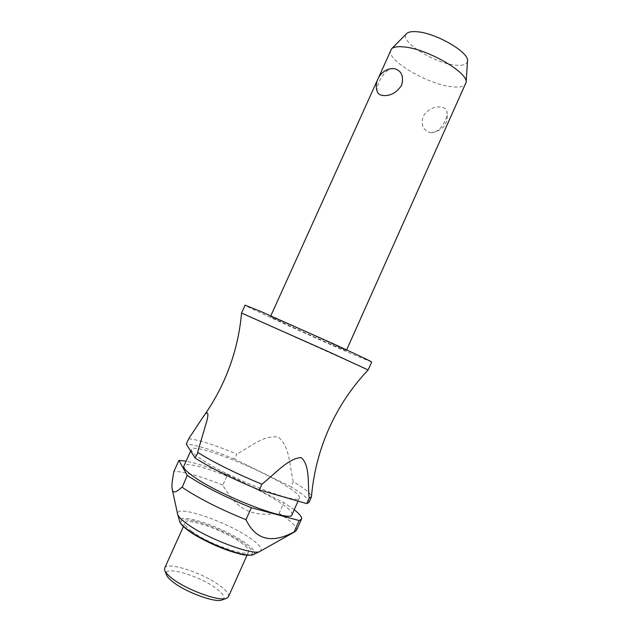 <?xml version="1.0" encoding="UTF-8"?>
<svg xmlns="http://www.w3.org/2000/svg" width="632" height="632" viewBox="0 0 632 632"><rect width="100%" height="100%" fill="white"/><g stroke="black" fill="none" stroke-linecap="round" stroke-linejoin="round"><path stroke-width="0.47" stroke-dasharray="3.16 2.37" d="M368.132 369.957L241.543 313.061M280.782 320.795C302.546 330.133 348.54 351.139 346.281 350.689L334.423 345.838C312.374 336.327 269.303 316.664 270.457 316.608L280.782 320.795M430.06 132.491L431.972 132.633C440.062 132.949 448.704 117.639 446.911 111.39C446.176 109.06 444.343 107.653 441.405 107.179C434.018 106.176 427.888 109.289 423.013 116.517C420.849 124.962 423.203 130.295 430.06 132.491M390.718 50.015C385.425 59.25 425.921 83.582 450.624 86.608C459.069 87.785 464.125 86.837 465.8 83.756M371.663 362.049L351.021 353.58C314.191 337.67 243.794 305.548 245.113 305.169M292.008 514.661C292.671 512.086 287.86 507.536 277.567 501.002C248.479 482.161 186.085 458.5 183.88 466.061M203.235 460.578C231.612 479.325 299.963 505.576 299.457 497.992C299.995 495.701 295.081 491.388 284.716 485.044C255.391 466.764 193.226 442.692 191.393 449.431C190.674 451.288 194.624 455.001 203.235 460.578M294.196 509.755L283.879 502.669L227.504 474.632L222.78 485.123C237.435 509.969 250.88 516.992 279.099 513.35L283.879 502.669M296.479 530.39C297.34 527.08 291.652 521.471 279.431 513.563L279.099 513.35M259.776 551.475L260.313 551.199C262.865 549.058 259.705 544.871 250.825 538.63C227.583 521.913 175.009 503.854 177.592 514.029M228.428 596.774C229.242 594.443 226.856 591.086 221.271 586.717C205.045 573.619 166.903 560.876 164.675 568.129M191.67 531.291C207.904 543.733 247.855 557.827 248.653 551.633C249.277 549.729 246.733 546.743 241.021 542.675C224.4 530.532 186.638 517.102 185.01 523.027C184.346 524.734 186.566 527.483 191.67 531.291M222.29 599.839C225.561 598.101 223.949 594.625 217.455 589.419C201.158 576.068 162.163 564.55 166.461 574.749M467.514 61.099C466.898 64.622 462.648 65.925 454.756 65.025C433.244 62.908 398.555 40.748 406.526 33.694M377.32 91.743C375.376 85.652 384.493 68.319 393.088 68.604M188.691 438.782C198.416 439.761 214.453 444.841 236.787 454.005L234.512 459.053L290.973 486.814L293.272 481.671L293.611 481.876C305.43 488.986 311.378 493.932 311.473 496.713M308.961 502.456C309.569 499.707 303.684 494.564 291.305 487.019L290.973 486.814M293.272 481.671C289.551 466.692 290.309 447.614 278.522 437.131C263.188 434.642 249.853 447.472 236.787 454.005M234.512 459.053C212.155 449.921 196.086 444.928 186.298 444.067M227.504 474.632C210.543 467.751 196.742 463.264 186.085 461.17M222.78 485.123C200.328 476.149 184.062 471.551 173.966 471.346M253.187 554.62L253.543 554.454C256.197 552.55 253.487 548.718 245.398 542.951C232.876 534.048 209.192 523.367 194.064 519.796C184.125 517.466 179.322 517.956 179.654 521.242L179.765 521.621M194.648 521.1C209.35 524.623 231.81 534.759 244.023 543.37C256.568 552.905 255.375 556.46 240.452 554.027C225.79 550.978 200.123 539.396 188.344 530.524C176.723 520.981 178.824 517.837 194.648 521.1M346.281 350.689L346.628 349.907M298.059 501.105L299.457 497.992M247.057 555.204L248.653 551.633M226.296 598.386L226.785 598.212M431.972 132.641C443.648 130.342 448.633 123.264 446.911 111.39M164.889 570.791L164.699 570.309M183.399 526.59L185.01 523.027M172.299 489.61L172.165 489.01M190.674 451.027L191.393 449.431M270.457 316.608L270.812 315.834"/><path stroke-width="0.95" d="M195.051 458.01L195.383 458.224C212.178 468.747 233.485 479.325 259.317 489.958L261.901 484.191C236.092 473.534 214.769 462.987 197.935 452.567L195.051 458.01L186.298 444.067L188.691 438.782L202.856 417.317C211.041 405.934 218.016 393.862 223.791 381.104C233.556 359.379 239.473 336.698 241.543 313.061L328.474 351.684L368.132 369.957C351.834 387.195 338.799 406.684 329.035 428.401C319.358 450.182 313.496 472.957 311.473 496.713L309.19 498.111L306.741 503.601L308.961 502.456L311.378 497.036M346.628 349.907L466.124 82.334C468.336 72.609 427.366 48.925 404.196 46.95C397.844 46.27 393.633 46.894 391.563 48.83L270.812 315.834M394.408 68.675C401.518 70.618 403.935 76.148 401.652 85.257C396.335 93.03 389.905 96.412 382.36 95.4C379.706 94.958 378.023 93.734 377.32 91.743C373.141 81.109 382.163 68.106 393.523 68.604L394.408 68.675M241.543 313.061L245.113 305.169L261.498 311.797L332.235 343.295C357.601 354.915 370.747 361.164 371.663 362.049L368.132 369.949M190.674 451.027L183.88 466.061C183.051 468.162 186.898 472.096 195.438 477.863C223.538 497.281 292.158 523.059 292.008 514.661L298.059 501.105M299.181 520.531L294.085 531.931C271.721 543.947 255.691 539.87 245.974 519.686L251.346 507.717L299.181 520.531L301.503 519.141C302.199 517.221 299.766 514.092 294.196 509.755M294.085 531.931L296.479 530.39L301.503 519.141M172.299 489.61L177.632 514.219C178.177 516.431 181.076 519.472 186.329 523.343C205.898 538.219 254.388 556.397 260.139 551.302M186.085 461.17L178.935 460.365L187.198 475.414L182.229 487.359C198.788 498.451 220.039 509.226 245.974 519.686M183.399 526.59L164.675 568.129L164.699 570.309C165.394 572.268 167.456 574.638 170.877 577.443C184.797 589.269 219.857 602.178 226.785 598.212L228.428 596.774L247.057 555.204M164.889 570.791L166.461 574.749C167.101 576.526 168.957 578.683 172.038 581.211C184.544 591.884 215.947 603.434 222.29 599.839L226.296 598.386M406.526 33.694L406.645 33.567C408.438 31.892 411.953 31.292 417.191 31.766C436.238 33.077 469.284 52.424 467.522 60.925L467.514 61.099M393.088 68.604L393.523 68.604M187.198 475.414L187.522 475.627C204.175 486.49 225.45 497.187 251.346 507.717M202.856 417.317C208.141 408.991 209.318 413.091 206.087 423.456L197.603 452.362M261.901 484.191C274.699 474.269 288.105 458.232 301.227 457.576C310.328 465.697 307.587 484.618 309.19 498.111M181.905 487.138C175.957 492.818 172.71 493.442 172.165 489.01C171.588 486.071 172.188 480.186 173.966 471.346L178.935 460.365M306.741 503.601L259.317 489.958M177.742 514.606L179.654 521.242C180.16 523.28 182.759 526.045 187.467 529.537C199.72 538.772 226.501 550.851 241.756 554.027C247.712 555.307 251.639 555.449 253.543 554.454L259.776 551.475M260.313 551.199L295.27 531.528M406.645 33.567L391.563 48.83M240.895 554.217C244.537 555.481 253.408 555.417 253.187 554.62M240.808 554.201C226.485 550.662 211.594 544.492 196.133 535.691C181.953 527.293 179.693 522.182 179.765 521.621M467.522 60.925L466.124 82.334"/></g></svg>
